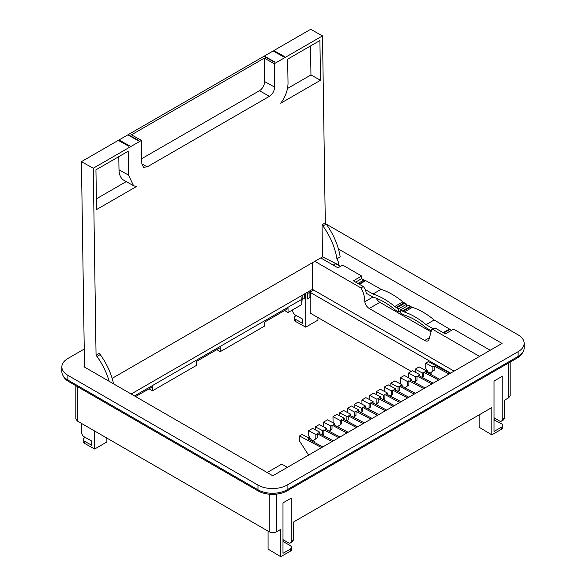 <?xml version="1.0" encoding="UTF-8"?>
<svg xmlns="http://www.w3.org/2000/svg" width="586" height="586" viewBox="0 0 586 586"><rect width="100%" height="100%" fill="white"/><g stroke="black" fill="none" stroke-linecap="round" stroke-linejoin="round"><path stroke-width="0.88" d="M75.814 385.691L75.814 418.909L77.323 421.012L269.26 531.824C271.684 532.974 274.109 532.974 276.533 531.824L280.753 529.385L280.753 556.7L290.619 551.008L290.619 548.914L282.987 553.316L282.987 502.883L291.183 498.151L291.183 541.215A3.86 2.227 60 0 1 290.378 542.98L292.582 541.706L293.396 539.933L293.396 522.089L491.822 407.534L491.822 434.841L479.128 427.253L479.128 414.859M283.214 539.765L282.987 541.764M290.619 548.914L291.747 547.339L290.568 545.734L283.214 541.632M491.822 434.841L501.682 429.15A3.86 2.227 0 0 0 502.81 427.575L502.81 425.48A3.86 2.227 0 0 0 501.631 423.876L494.013 419.928M501.682 429.15L501.682 427.055L494.013 431.479L494.013 381.047L502.209 376.315L502.209 419.371A3.86 2.227 60 0 1 501.411 421.136A3.86 2.227 60 0 1 499.484 420.946L494.013 417.789M503.645 419.847L504.458 418.074L504.458 400.231L508.677 397.799L510.186 395.697L510.186 362.06M290.619 551.008A3.86 2.227 0 0 0 291.747 549.434L291.747 547.339M280.753 556.7L268.066 549.111L268.066 531.136M290.378 542.98A3.86 2.227 60 0 1 288.451 542.79L282.987 539.633M307.093 293.813L307.093 299.065L307.525 298.867L309.921 297.483L309.921 292.231L307.093 293.813L313.642 290.033M309.921 292.231L450.59 373.135M501.682 427.055A3.86 2.227 0 0 0 502.81 425.48M494.276 417.943L494.276 419.774M522.675 352.428A20.583 11.881 180 0 1 517.24 357.987L287.089 490.863A20.583 11.881 180 0 1 257.979 490.863L68.76 381.618A20.583 11.881 180 0 1 63.325 376.058M85.263 437.442L84.318 437.984A3.86 2.227 0 0 0 83.19 439.559L83.19 441.654A3.86 2.227 0 0 0 84.369 443.258L94.683 449.015L94.683 431.032M94.683 449.015L106.872 441.976L106.872 438.072M296.326 315.583L295.381 316.125A3.86 2.227 0 0 0 294.253 317.707L294.253 319.802A3.86 2.227 0 0 0 295.432 321.399L305.745 327.156L305.745 293.234M305.745 327.156L317.934 320.117L317.934 317.553M310.148 297.417L310.148 313.056L411.284 371.443M309.921 297.483L310.463 297.483L310.463 292.231M294.253 317.707A3.86 2.227 0 0 0 295.432 319.304L302.786 323.406L302.786 319.187L295.381 315.056C293.696 313.928 292.773 312.367 292.604 310.36L292.604 309.891M83.19 439.559A3.86 2.227 0 0 0 84.369 441.163L91.724 445.265L91.724 441.046L84.318 436.914C82.633 435.786 81.703 434.219 81.542 432.212L81.542 423.451M304.42 293.996L304.185 299.014A1.289 0.74 180 0 0 302.845 298.955A1.289 0.74 180 0 0 302.142 299.614L302.142 295.315L301.768 299.351L134.487 395.931M302.142 298.831L301.768 304.603L288.034 312.528L288.034 308.544L264.396 322.19L264.396 326.182L220.263 351.659L220.263 347.666L196.625 361.32L196.625 365.312L152.492 390.789L149.034 388.796M216.805 349.666L220.263 351.659M284.584 310.536L288.034 312.528M152.492 390.789L152.492 386.797L135.578 396.561M359.416 284.305L365.745 280.65L365.195 280.386A5.149 2.974 60 0 0 364.272 280.174L361.65 278.658L355.643 282.13M340.422 266.403L332.526 261.847M131.176 394.019L312.47 289.352L454.084 371.114M84.238 349.066L67.881 358.507A20.583 11.881 0 0 0 61.852 366.917L61.852 371.641A20.583 11.881 0 0 0 67.881 380.043L257.979 489.793A20.583 11.881 0 0 0 287.089 489.793L518.119 356.413A20.583 11.881 0 0 0 524.148 348.003L524.148 343.279A20.583 11.881 0 0 0 518.119 334.877L328.021 225.127A20.583 11.881 0 0 0 326.307 224.24M365.745 280.65L381.083 289.352A71.953 41.54 60 0 1 402.882 301.849A9.002 5.201 60 0 0 404.223 302.786L404.86 303.152L396.781 307.818L396.143 307.452A9.002 5.201 60 0 1 394.796 306.515L402.882 301.849M406.684 306.346L406.684 304.171L404.86 303.152M314.85 261.312L360.939 287.924C363.481 292.114 364.77 296.728 364.792 301.761A6.431 3.714 -120 0 0 369.239 308.478L379.896 302.325A6.431 3.714 60 0 1 376.315 298.252M379.896 302.325L430.512 331.544M430.857 330.548L426.762 328.145A9.002 5.201 60 0 1 425.443 327.208A68.276 39.416 60 0 0 404.596 315.165A9.002 5.201 60 0 1 403.227 314.543L400.487 312.997L400.487 309.921L408.567 305.255L411.028 306.712A9.002 5.201 60 0 0 412.368 307.32A71.953 41.54 60 0 1 434.16 319.993L450.048 329.376A5.149 2.974 60 0 1 450.971 330.226L451.323 330.431M369.239 308.478L424.696 340.495A6.431 3.714 -120 0 0 427.912 340.81A6.431 3.714 -120 0 0 429.142 338.913L431.706 329.427L434.08 328.057L435.376 328.16L445.316 333.895L453.593 329.12L490.211 350.26M84.501 366.455L83.959 366.763L272.79 475.781L502.041 343.433L338.43 248.969M361.65 278.658L361.65 276.035L342.7 265.092L337.939 267.839L320.747 257.913M361.65 276.035L353.373 280.811L363.313 286.554C365.181 288.62 366.162 291.11 366.265 294.033L366.924 293.652M335.749 263.707A42.456 24.509 60 0 1 334.943 264.213A42.456 24.509 60 0 1 333.156 265.077M357.943 283.448L363.488 280.247A5.149 2.974 60 0 1 364.045 280.042M358.918 284.012L365.195 280.386M287.374 467.364L281.741 464.119L267.165 472.536M312.47 289.352L312.47 262.689M431.706 329.427L433.003 329.53L479.56 356.413M518.119 356.413L518.119 351.681A20.583 11.881 0 0 0 524.148 343.279M518.119 351.681L287.089 485.069A20.583 11.881 0 0 1 257.979 485.069L67.881 375.318A20.583 11.881 0 0 1 61.852 366.917M365.342 289.667L373.004 294.018L381.083 289.352M373.004 294.018A71.953 41.54 60 0 1 394.796 306.515M406.684 304.171L398.597 308.837L396.781 307.818M398.597 308.837L398.597 311.913L400.487 310.822M366.133 293.198L372.322 296.714A9.002 5.201 60 0 0 373.641 297.3A68.276 39.416 60 0 1 394.488 309.327A9.002 5.201 60 0 0 395.858 310.294L398.597 311.913M400.487 309.921L402.941 311.378L411.028 306.712M434.16 319.993L426.081 324.659A71.953 41.54 60 0 0 404.289 311.986A9.002 5.201 60 0 1 402.941 311.378M426.081 324.659L432.959 328.702M443.17 332.658L449.499 329.01M443.763 333.002L450.048 329.376M449.132 373.978L434.255 366.14L432.9 366.924L425.685 363.13L428.285 361.628L450.37 373.26M430.615 372.945L432.102 375.23M434.255 366.14L434.189 370.286L430.153 373.209L428.19 372.081L425.758 368.33L425.685 363.13M364.36 422.924L349.49 415.078L350.846 414.295L350.824 415.782M350.846 414.295L343.645 410.493L339.675 412.793L346.883 416.587L348.245 415.804L348.179 419.942L346.795 421.048M363.122 423.634L348.245 415.804M431.941 383.903L417.064 376.065L416.998 380.211L414.405 382.284M433.179 383.185L418.309 375.348L419.664 374.564L419.642 376.051M417.064 376.065L415.701 376.849L408.493 373.055L412.463 370.762L419.664 374.564M423.781 388.613L408.903 380.775L408.845 384.914L404.911 387.778M405.27 387.573L405.651 388.166M425.033 387.888L410.163 380.05L411.526 379.267L411.504 380.753M411.526 379.267L404.325 375.465L400.348 377.758L407.563 381.552L408.903 380.775M414.295 394.092L399.418 386.255L399.352 390.401L397.967 391.507M415.525 393.374L400.663 385.537L402.018 384.753L401.996 386.24M402.018 384.753L394.817 380.951L390.825 383.251L398.033 387.053L399.418 386.255M333.339 440.833L318.469 432.988L319.846 432.197L319.824 433.706M308.654 430.703L315.861 434.497L317.224 433.713L317.158 437.852L313.114 440.782L311.159 439.647L308.727 435.903L308.654 430.703L312.638 428.395L319.846 432.197M332.101 441.544L317.224 433.713M313.583 440.511L315.063 442.804M322.827 446.898L307.965 439.053L309.32 438.269L309.298 439.764M308.602 455.11L299.593 441.177L299.512 435.977L302.12 434.468L309.32 438.269M299.512 435.977L321.597 447.609M340.019 436.973L325.157 429.128L326.512 428.344L319.311 424.542L315.334 426.842L322.549 430.637L323.897 429.86L323.831 433.999L322.461 435.098M338.767 437.691L323.897 429.86M348.165 432.27L333.295 424.432L334.657 423.641L334.635 425.136M346.927 432.981L332.05 425.15L330.694 425.934L323.479 422.14L327.457 419.847L334.657 423.641M332.05 425.15L331.991 429.289L329.391 431.362M356.435 427.494L341.557 419.664L341.492 423.803L337.551 426.674L341.492 423.803M337.917 426.462L338.312 427.077M357.672 426.784L342.803 418.939L344.165 418.155L344.136 419.642M344.165 418.155L336.957 414.353L332.987 416.653L340.195 420.448L341.557 419.664M372.132 418.433L357.27 410.588L358.647 409.797L351.439 405.995L347.447 408.296L354.662 412.097L356.024 411.306L355.958 415.452L353.666 417.283M370.901 419.144L356.024 411.306M378.82 414.573L363.957 406.728L365.334 405.937L365.312 407.446M365.334 405.937L358.127 402.135L354.134 404.435L361.35 408.237L362.705 407.446L362.646 411.592L361.262 412.698M377.589 415.284L362.705 407.446M407.607 397.953L392.73 390.115L392.664 394.261L390.371 396.092M408.845 397.235L393.975 389.397L395.33 388.613L395.308 390.1M395.33 388.613L388.13 384.812L384.16 387.104L391.367 390.899L392.73 390.115M401.066 401.725L386.196 393.887L387.573 393.089L380.365 389.294L376.38 391.595L383.588 395.389L384.951 394.605L384.885 398.751L383.5 399.857M399.828 402.443L384.951 394.605M438.628 380.043L423.751 372.205L423.685 376.351L422.301 377.457M439.859 379.325L424.997 371.487L426.352 370.704L426.33 372.191M426.352 370.704L419.151 366.902L415.174 369.195L422.389 372.989L423.751 372.205M386.599 410.075L371.729 402.238L373.092 401.454L373.07 402.941M373.092 401.454L365.891 397.652L361.914 399.945L369.129 403.739L370.484 402.956L370.425 407.102L368.133 408.933M385.361 410.793L370.484 402.956M394.378 405.585L379.508 397.748L380.885 396.956L373.678 393.155L369.693 395.455L376.908 399.249L378.248 398.473L378.19 402.619L375.904 404.443M393.125 406.31L378.248 398.473M432.9 366.924L432.834 371.07L434.189 370.286M432.834 371.07L430.153 373.209M346.883 416.587L346.824 420.726L348.179 419.942M339.675 412.793L339.719 415.811M415.701 376.849L415.642 380.995L416.998 380.211M415.642 380.995L414.177 382.16M408.493 373.055L408.559 377.699M407.563 381.552L407.497 385.698L408.845 384.914M407.497 385.698L404.897 387.771M400.348 377.758L400.428 382.958L401.366 384.409M402.011 385.405L402.838 386.687M398.033 387.053L397.975 391.192L399.352 390.401M390.825 383.251L390.877 386.262M315.861 434.497L315.803 438.636L317.158 437.852M315.803 438.636L313.114 440.782M322.549 430.637L322.234 434.973M315.334 426.842L315.385 429.838M322.49 434.775L323.831 433.999M326.512 428.344L326.49 429.831M323.479 422.14L323.545 426.784M330.694 425.934L330.629 430.073L329.164 431.245M330.629 430.073L331.991 429.289M340.195 420.448L340.136 424.586M332.987 416.653L333.06 421.854L333.998 423.297M334.643 424.293L335.478 425.575M354.662 412.097L354.596 416.236L355.958 415.452M358.647 409.797L358.625 411.306M347.447 408.296L347.513 412.537M354.596 416.236L353.439 417.166M361.35 408.237L361.035 412.573M354.134 404.435L354.178 407.438M361.284 412.376L362.646 411.592M391.367 390.899L391.309 395.045L392.664 394.261M391.309 395.045L390.144 395.968M384.16 387.104L384.218 391.323M383.588 395.389L383.273 399.733M376.38 391.595L376.424 394.598M383.53 399.535L384.885 398.751M387.573 393.089L387.551 394.605M422.389 372.989L422.33 377.135L423.685 376.351M415.174 369.195L415.225 372.22M369.129 403.739L369.063 407.885L367.905 408.808M361.914 399.945L361.98 404.164M369.063 407.885L370.425 407.102M376.908 399.249L376.842 403.395L375.677 404.318M369.693 395.455L369.759 399.696M376.842 403.395L378.19 402.619M380.885 396.956L380.863 398.465M336.906 258.8A48.081 27.762 60 0 0 322.93 225.998A47.898 27.652 60 0 0 322.029 224.775L322.512 256.88L338.869 265.07A8.878 5.128 60 0 0 336.906 258.8L340.18 256.91A48.081 27.762 60 0 0 326.212 224.101A47.898 27.652 60 0 0 325.303 222.878L322.505 35.885L274.277 63.728L264.279 58.153L264.608 81.549L274.614 87.124L274.277 63.728M273.845 51.414L273.83 50.572L310.675 29.3L322.505 35.885M84.509 367.078L81.432 161.655L93.255 168.241L141.475 140.398L131.469 134.824L264.279 58.153M273.83 50.572L284.291 56.403L283.558 56.827L273.098 50.997L264.286 56.088L274.746 61.911L274.365 62.131L263.905 56.307L128.209 134.648L138.67 140.479L138.281 140.699L127.821 134.868L119.009 139.959L129.469 145.782L128.737 146.207L118.277 140.384L81.432 161.655M322.52 256.888L112.138 378.351M322.029 224.775L325.303 222.878M141.761 158.667L259.43 90.735L269.435 96.309C272.629 94.097 274.358 91.035 274.614 87.124M269.435 96.309L147.211 166.878L143.489 167.252L141.841 163.78L141.475 140.398M96.06 355.233A47.898 27.652 60 0 1 96.961 356.456L100.235 354.567A47.898 27.652 60 0 0 99.334 353.343L96.06 355.233L93.255 168.241M287.66 59.157L288.019 83.044C287.946 89.929 285.514 96.661 280.731 103.231L320.505 80.267L319.905 40.537L287.66 59.157M96.536 209.576L95.943 169.845L128.188 151.225L128.546 175.119L133.549 185.681L136.311 186.612L96.536 209.576M96.961 356.456A48.081 27.762 60 0 1 109.186 381.325M119.009 139.959L119.024 140.794M264.293 56.52L264.286 56.088M128.217 135.088L128.209 134.648M259.43 90.735A7.457 4.38 119.1 0 0 264.608 81.549M100.235 354.567A48.081 27.762 60 0 1 113.567 383.852M320.505 80.267L310.954 74.949L310.521 45.957M287.484 88.493L310.954 74.949M118.804 156.645L119.002 169.794A22.707 13.339 119.1 0 0 124.005 180.356L133.549 185.681M126.224 181.601L96.375 198.83M291.183 541.215L293.396 539.933M502.209 419.371L504.458 418.074M508.677 397.799L508.677 362.932M276.533 531.824L276.533 494.115M269.26 531.824L269.26 494.196M68.76 380.548L68.76 381.618M257.979 485.069L257.979 490.863M287.089 485.069L287.089 490.863M517.24 356.918L517.24 357.987M307.525 298.867L307.525 293.615M310.067 297.432L310.067 292.18M84.369 443.258L84.369 441.163M77.323 421.012L77.323 386.562M295.432 321.399L295.432 319.304M301.768 304.603L301.768 299.351M304.185 294.135L304.185 299.014M67.881 380.043L67.881 375.318M396.143 307.452L404.223 302.786M372.967 297.043L364.792 301.761M363.313 286.554L360.939 287.924M424.696 340.495L429.355 337.8M435.376 328.16L433.003 329.53M410.383 306.346L402.304 311.012M404.289 311.986L412.368 307.32M322.93 225.998L326.212 224.101M141.849 163.882L147.211 166.878M119.002 169.794L128.546 175.119M501.411 421.136L503.645 419.854M334.943 264.213L335.785 263.722"/></g></svg>
